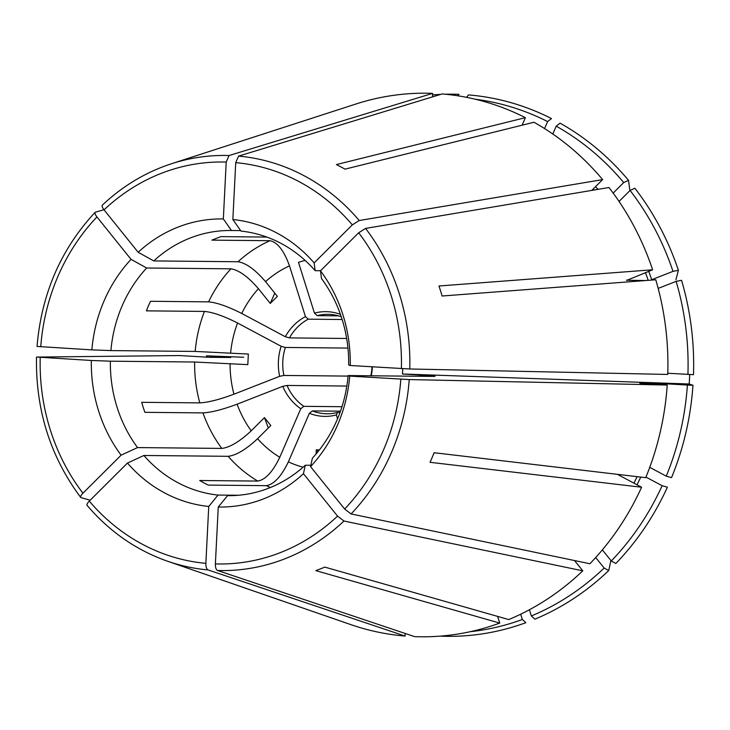 <?xml version="1.0" encoding="UTF-8"?>
<svg xmlns="http://www.w3.org/2000/svg" width="730" height="730" viewBox="0 0 730 730"><rect width="100%" height="100%" fill="white"/><g stroke="black" fill="none" stroke-linecap="round" stroke-linejoin="round"><path stroke-width="1.09" d="M645.749 280.548L626.523 280.265M626.678 280.065A239.978 215.688 -89.4 0 1 626.778 280.356L652.62 269.781L438.958 285.996A217.951 195.886 90.6 0 1 442.106 296.006L655.768 279.782A271.797 244.285 -89.4 0 1 667.758 374.444L409.776 368.978L350.263 365.502A430435.886 8559.569 -177.1 0 0 348.666 364.973A132.586 119.163 90.6 0 0 321.501 278.568A430435.886 127234.574 141.2 0 0 320.488 270.812A144.065 129.484 90.6 0 1 350.263 365.502M341.257 316.738A49.722 44.685 -89.4 0 0 327.916 314.329A49.722 44.685 -89.4 0 0 317.258 315.652A21484.584 8855.84 -111.4 0 0 314.457 313.124A52.368 47.067 -89.4 0 1 340.445 314.365M338.547 315.862L317.258 315.652M308.261 319.174A49.722 44.685 -89.4 0 0 289.463 337.899A21484.584 3995.208 -156.6 0 0 285.293 336.722A52.368 47.067 -89.4 0 1 305.459 316.637A21484.584 8855.84 -111.4 0 1 308.261 319.174L342.151 319.512M346.659 338.464L289.463 337.899M285.33 347.462A49.722 44.685 -89.4 0 0 283.906 375.457A21484.584 3205.768 162.5 0 1 279.636 376.324A52.368 47.067 -89.4 0 1 281.159 346.285A21484.584 3995.208 -156.6 0 1 285.33 347.462L347.945 348.082M348.082 376.096L283.906 375.457M243.756 357.244L206.526 355.848L230.735 357.499L209.227 357.289L179.507 355.556L36.527 357.079M287.054 385.458A49.722 44.685 -89.4 0 0 303.844 406.336A21484.584 8528.845 118.1 0 1 300.787 408.718A52.368 47.067 -89.4 0 1 282.775 386.325A21484.584 3205.768 162.5 0 0 287.054 385.458L346.832 386.051M341.959 406.71L303.844 406.336M440.957 636.067L441.039 636.186A271.085 243.647 -89.4 0 0 525.901 622.681L522.351 619.487L520.691 614.195M312.431 410.917A49.722 44.685 -89.4 0 0 326.93 413.764A49.722 44.685 -89.4 0 0 337.588 412.441A21484.584 8855.84 68.6 0 1 336.366 414.932A52.368 47.067 -89.4 0 1 309.374 413.299A21484.584 8528.845 118.1 0 0 312.431 410.917L340.463 411.191M340.016 412.459L337.588 412.441M608.729 570.568L604.166 568.04A267.727 240.626 -89.4 0 1 531.349 615.965L534.898 619.159A271.085 243.647 -89.4 0 0 608.729 570.568L610.919 560.512M602.36 549.873L611.275 560.959L615.837 563.487A271.085 243.647 -89.4 0 0 667.393 487.193L662.119 485.715L645.968 477.091M687.395 385.057L692.962 385.267A271.085 243.647 -89.4 0 1 671.536 477.63L666.253 476.152A267.727 240.626 -89.4 0 0 687.395 385.057L661.325 383.533L639.818 383.323L667.22 385.038L409.238 379.573L349.725 376.096A144.065 129.484 90.6 0 1 310.551 466.625L344.651 509.029A201.005 180.657 -89.4 0 0 400.843 379.189M692.962 385.267L689.193 383.989A231.894 181.232 -85.7 0 0 689.695 374.526M667.795 373.249L693.5 374.673A271.085 243.647 -89.4 0 0 681.546 280.284L676.135 281.379L658.168 288.405M310.551 466.625A430436.087 139339.699 -134.9 0 0 312.385 458.157A132.586 119.163 90.6 0 0 348.128 375.558L432.397 376.397C438.046 376.379 433.976 375.941 420.206 375.074L402.476 373.997L402.75 368.677M402.476 373.997L689.193 383.989M648.705 271.314A242.625 218.069 -89.4 0 1 651.698 279.7L672.996 271.368L678.398 270.282L675.898 279.791M613.163 193.076L623.721 182.564L628.53 180.346L629.88 190.649M591.802 190.393L602.624 179.607L359.224 220.524L352.325 224.876L314.137 262.919A430435.886 127234.574 141.2 0 1 315.15 270.675L320.57 270.73M602.624 179.607A271.797 244.285 -89.4 0 0 533.968 122.248L344.989 169.15A217.951 195.886 90.6 0 0 336.393 164.569L525.381 117.667A271.797 244.285 -89.4 0 0 442.161 93.942L238.573 156.111L235.735 162.644L232.852 219.52A144.065 129.484 90.6 0 1 314.137 262.919M544.589 128.571L547.619 121.572L551.479 118.561A271.085 243.647 -89.4 0 0 468.505 94.918L466.534 97.327M522.123 125.186L525.381 117.667M457.792 95.794L458.988 94.343A271.085 243.647 -89.4 0 0 445.409 94.234M432.461 96.907L432.644 93.367L229.056 155.536L226.218 162.069L223.334 218.945A430436.023 188496.485 93.5 0 1 231.474 230.507L240.645 230.598M266.815 237.067L220.925 236.611L211.928 240.134L269.99 240.708C277.519 242.269 284.016 250.655 289.491 265.866L305.459 316.637M103.925 209.702L95.165 212.302M95.511 212.092C94.471 212.676 94.946 214.301 96.944 216.956L131.044 259.36A430435.758 139339.59 45.1 0 1 146.648 268.001L230.917 268.832C238.92 270.073 248.09 276.697 258.429 288.706L270.255 303.415L274.781 293.113M269.99 240.708A132.586 119.163 -89.4 0 0 238.026 261.751C246.028 262.992 255.199 269.616 265.537 281.625L277.373 296.334L270.255 303.415M230.917 268.832A132.586 119.163 -89.4 0 0 208.588 301.864L150.526 301.289L148.318 306.025L146.383 310.852L204.455 311.427C212.786 312.185 223.827 316.044 237.569 323.016L281.159 346.285M36.828 357.052L91.332 360.474A430435.886 8559.569 2.9 0 1 110.367 361.186L194.636 362.016L247.808 364.644L248.346 354.059L195.175 351.431L110.905 350.592A430435.959 8559.578 2.9 0 0 91.871 349.88A144.065 129.484 90.6 0 1 131.044 259.36M194.636 362.016A132.586 119.163 -89.4 0 0 199.81 402.887L141.748 402.312L143.18 407.349L144.887 412.322L202.958 412.897C211.353 412.441 222.732 409.539 237.104 404.201L282.775 386.325M87.372 505.507C86.395 504.95 87.025 503.481 89.279 501.099L127.458 463.066A430436.023 127234.611 -38.8 0 0 143.883 455.483L228.152 456.314C236.264 455.328 246.074 449.461 257.571 438.703L270.812 425.517L264.461 417.624L268.321 427.999M228.152 456.314A132.586 119.163 -89.4 0 0 257.799 481.079L199.728 480.504L203.935 482.895L208.315 485.094L266.386 485.669C274.06 484.318 281.388 476.371 288.368 461.844L309.374 413.299M497.632 616.403L499.731 623.091A271.797 244.285 -89.4 0 1 414.622 636.633L217.549 570.495C216.062 569.665 215.341 567.475 215.377 563.916L218.261 507.031A430435.886 188496.43 -86.5 0 0 227.559 495.643L228.846 495.661M316.072 454.005L316.282 449.789L319.348 449.972M316.282 449.789L317.961 451.724M574.492 560.54L582.777 570.833A271.797 244.285 -89.4 0 1 508.728 619.569L324.795 567.101A217.951 195.886 90.6 0 1 315.798 570.623L499.731 623.091M617.963 474.628L641.588 487.239A271.797 244.285 -89.4 0 1 589.886 563.752L351.084 513.938L344.651 509.029M641.588 487.239L430.016 462.3A217.951 195.886 90.6 0 0 434.149 452.728L645.721 477.675A271.797 244.285 -89.4 0 0 667.22 385.038M666.253 476.152L649.746 467.337M348.128 375.558A430436.023 8559.578 -177.1 0 1 349.725 376.096M370.822 375.786A49.722 44.685 -89.4 0 0 372.035 366.825M371.26 375.786A52.368 47.067 -89.4 0 0 372.409 366.843M652.62 269.781A271.797 244.285 -89.4 0 0 608.975 187.51L365.575 228.417L358.676 232.779L320.488 270.812M102.62 205.002C101.579 205.595 102.063 207.22 104.052 209.866L138.162 252.279A144.065 129.484 90.6 0 1 223.334 218.945M37.367 346.458L91.871 349.88M90.155 500.223L81.021 497.614C80.044 497.057 80.674 495.588 82.928 493.206L121.116 455.173A144.065 129.484 90.6 0 1 91.332 360.474M81.021 497.614L80.665 497.367C50.324 456.651 35.606 409.895 36.5 357.098M405.232 633.476L405.104 636.058L208.032 569.92C206.544 569.09 205.823 566.9 205.86 563.341L208.743 506.456A144.065 129.484 90.6 0 1 127.458 463.066M582.777 570.833L343.976 521.028L337.543 516.11L303.443 473.706A144.065 129.484 90.6 0 1 218.261 507.031M87.034 505.306C109.5 531.623 136.346 550.265 167.571 561.233L350.665 624.561A271.797 244.285 -89.4 0 0 405.104 636.058M470.147 631.715A267.727 240.626 -89.4 0 0 522.351 619.487M687.934 374.463A267.727 240.626 -89.4 0 0 676.135 281.379M678.398 270.282A271.085 243.647 -89.4 0 0 634.881 188.24L630.072 190.457L619.049 201.444M628.53 180.346A271.085 243.647 -89.4 0 0 560.065 123.151L556.205 126.153L552.811 134.01M672.996 271.368A267.727 240.626 -89.4 0 0 630.072 190.457M623.721 182.564A267.727 240.626 -89.4 0 0 556.205 126.153M440.674 94.398A271.085 243.647 -89.4 0 0 432.562 94.918M547.619 121.572A267.727 240.626 -89.4 0 0 475.422 99.262M432.644 93.367A271.797 244.285 -89.4 0 0 355.82 104.043L171.513 163.73C145.79 172.134 122.722 185.949 102.3 205.176M206.526 355.848A271.085 243.647 -89.4 0 0 206.481 357.18M206.992 356.012A267.727 240.626 -89.4 0 0 206.955 357.207M310.834 465.293L305.277 465.238A430436.023 139339.681 -134.9 0 1 303.443 473.706M604.166 568.04L595.707 557.519M531.349 615.965L529.396 609.751M337.561 418.746L336.366 414.932M305.14 260.437A106.069 95.329 -89.4 0 0 298.488 262.344L314.457 313.124M238.026 261.751L153.756 260.92A430435.886 139339.635 45.1 0 0 138.162 252.279M208.588 301.864C216.929 302.621 227.961 306.481 241.712 313.453L285.293 336.722M199.81 402.887C208.205 402.44 219.593 399.538 233.956 394.191L279.636 376.324M202.958 412.897A132.586 119.163 -89.4 0 0 221.801 448.421C229.913 447.435 239.723 441.568 251.22 430.81L264.461 417.624M221.801 448.421L137.532 447.581A430435.886 127234.574 -38.8 0 1 121.116 455.173M257.799 481.079C265.474 479.729 272.801 471.79 279.782 457.263L300.787 408.718M238.372 495.268L218.042 495.068A430436.023 188496.485 -86.5 0 1 208.743 506.456M315.15 270.675A132.586 119.163 90.6 0 0 240.991 231.082A430435.886 188496.43 93.5 0 0 232.852 219.52M153.756 260.92A132.586 119.163 90.6 0 1 230.826 230.498A132.586 119.163 90.6 0 1 231.474 230.507M110.905 350.592A132.586 119.163 90.6 0 1 146.648 268.001M137.532 447.581A132.586 119.163 90.6 0 1 110.367 361.186M218.042 495.068A132.586 119.163 90.6 0 1 143.883 455.483M305.277 465.238A132.586 119.163 90.6 0 1 228.207 495.652A132.586 119.163 90.6 0 1 227.559 495.643M611.275 560.959A267.727 240.626 -89.4 0 0 662.119 485.715M432.397 376.397L435.062 376.297M633.923 483.151A239.978 215.688 -89.4 0 0 637.108 476.663M661.243 384.673A239.978 215.688 -89.4 0 0 661.325 383.533M420.088 376.269A106.069 95.329 -89.4 0 0 420.206 375.074M401.381 368.595A201.005 180.657 -89.4 0 0 358.676 232.779M409.776 368.978A207.566 186.561 -89.4 0 0 365.575 228.417M352.325 224.876A201.005 180.657 -89.4 0 0 235.735 162.644M359.224 220.524A207.566 186.561 -89.4 0 0 238.573 156.111M226.218 162.069A201.005 180.657 -89.4 0 0 104.052 209.866M229.056 155.536A207.566 186.561 -89.4 0 0 171.513 163.73M96.944 216.956A201.005 180.657 -89.4 0 0 40.752 346.796M40.214 357.381A201.005 180.657 -89.4 0 0 82.928 493.206M89.279 501.099A201.005 180.657 -89.4 0 0 205.86 563.341M167.571 561.233A207.566 186.561 -89.4 0 0 208.032 569.92M351.084 513.938A207.566 186.561 -89.4 0 0 409.238 379.573M217.549 570.495A207.566 186.561 -89.4 0 0 343.976 521.028M215.377 563.916A201.005 180.657 -89.4 0 0 337.543 516.11M289.491 265.866A106.069 95.329 -89.4 0 0 265.537 281.625M258.429 288.706A106.069 95.329 -89.4 0 0 241.712 313.453M204.455 311.427A132.586 119.163 -89.4 0 0 195.175 351.431M237.569 323.016A106.069 95.329 -89.4 0 0 230.616 352.982M230.078 363.577A106.069 95.329 -89.4 0 0 233.956 394.191M237.104 404.201A106.069 95.329 -89.4 0 0 251.22 430.81M257.571 438.703A106.069 95.329 -89.4 0 0 279.782 457.263M266.386 485.669A132.586 119.163 -89.4 0 0 270.419 487.503M288.368 461.844A106.069 95.329 -89.4 0 0 303.096 467.2M664.784 384.892A242.625 218.069 -89.4 0 0 664.866 383.688M636.998 484.793A242.625 218.069 -89.4 0 0 640.767 477.091M575.277 561.516A242.625 218.069 -89.4 0 0 576.07 560.868M598.007 189.353A242.625 218.069 -89.4 0 0 595.488 186.716M594.019 190.019A239.978 215.688 -89.4 0 0 593.116 189.079M648.213 280.356A239.978 215.688 -89.4 0 0 645.448 272.591M95.146 212.302C60.864 249.14 41.491 293.862 37.038 346.467"/></g></svg>
